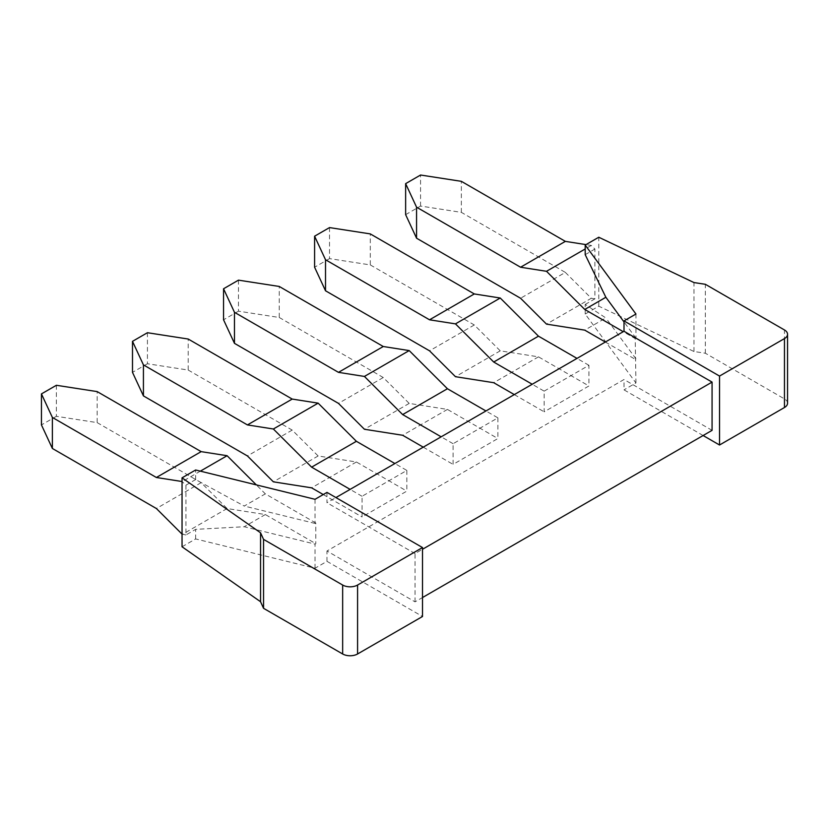 <?xml version="1.0" encoding="UTF-8"?>
<svg xmlns="http://www.w3.org/2000/svg" width="829" height="829" viewBox="0 0 829 829"><rect width="100%" height="100%" fill="white"/><g stroke="black" fill="none" stroke-linecap="round" stroke-linejoin="round"><path stroke-width="0.62" stroke-dasharray="4.14 3.11" d="M703.116 435.526L624.009 389.858L624.009 379.516L326.978 550.995L415.039 601.844L422.51 597.533M787.55 403.215A10.549 6.093 0 0 0 784.462 398.904L705.355 353.227L693.966 351.506L598.776 306.181L585.201 314.025L635.947 382.957L624.009 389.858M182.048 546.777L195.634 538.933L315.041 568.238L326.978 561.337L422.51 616.496M712.07 430.355L624.009 379.516M415.039 601.844L415.039 553.585L422.51 549.275M315.041 499.296L315.041 523.42L315.787 522.995L315.787 543.679L315.041 544.104L244.234 526.736L195.634 529.358L185.934 534.964L185.934 485.172L182.048 481.525M315.041 568.238L315.041 544.104M326.978 561.337L326.978 550.995M635.947 382.957L635.201 338.584L623.263 331.683M635.947 314.025L635.947 338.149L635.201 338.584M326.978 492.405L326.978 502.737L335.942 497.566M497.887 417.857L497.887 438.541L453.1 464.395L453.1 443.712L497.887 417.857L485.939 410.966M406.832 470.426L406.832 491.11L362.055 516.964L362.055 496.281L406.832 470.426L394.894 463.535M544.156 391.143L588.932 365.299L588.932 385.972L544.156 411.826L544.156 391.143L532.208 384.252M329.517 227.592L329.517 258.617L370.294 264.917L370.294 233.902M370.294 264.917L474.302 324.968L500.239 350.843L538.477 356.853L588.932 385.972M588.932 365.299L576.994 358.397M474.302 324.968L429.526 350.822M329.517 258.617L314.595 267.228M514.301 394.594L544.156 411.826M538.477 356.853L493.701 382.697M500.239 350.843L455.463 376.698M238.472 280.15L238.472 311.176L279.249 317.486L279.249 286.461M279.249 317.486L383.257 377.527L409.194 403.412L447.432 409.412L497.887 438.541M383.257 377.527L338.47 403.381M238.472 311.176L223.55 319.797M453.1 443.712L441.163 436.821M423.256 447.163L453.1 464.395M447.432 409.412L402.656 435.266M409.194 403.412L364.418 429.256M147.427 332.719L147.427 363.744L188.204 370.055L188.204 339.03M188.204 370.055L292.202 430.096L318.139 455.971L356.387 461.981L406.832 491.11M292.202 430.096L247.425 455.95M147.427 363.744L132.495 372.366M362.055 496.281L350.118 489.379M323.248 494.55L362.055 516.964M356.387 461.981L311.611 487.835M318.139 455.971L273.363 481.825M56.372 385.288L56.372 416.313L97.159 422.614L97.159 391.599M97.159 422.614L201.157 482.665L227.094 508.54L265.342 514.55L315.787 543.679M315.787 522.995L265.342 493.866L256.337 484.892M201.157 482.665L156.38 508.519M56.372 416.313L41.45 424.925M182.048 534.125L185.934 534.964M200.359 471.152L182.318 481.566M185.934 485.172L195.634 479.566L244.234 506.053L265.342 493.866M315.041 523.42L244.234 506.053M195.634 479.566L195.634 469.991M195.634 538.933L195.634 529.358M415.039 553.585L326.978 502.737M265.342 514.55L244.234 526.736M227.094 508.54L182.318 534.394M635.947 338.149L624.009 321.932M585.201 314.025L585.201 304.45L605.854 317.953L584.756 330.139M635.947 358.833L605.854 317.953M605.346 342.025L635.201 359.268M405.64 214.659L420.562 206.048L461.349 212.359L565.347 272.399L520.571 298.253M565.347 272.399L591.284 298.274L546.508 324.129M461.349 212.359L461.349 181.333M591.284 298.274L594.901 298.844L594.901 249.052L591.284 245.446L585.999 244.617M420.562 206.048L420.562 175.023M591.284 245.446L585.201 248.969M585.201 254.658L594.901 249.052M585.201 304.45L594.901 298.844M598.776 306.181L598.776 237.239M693.966 351.506L693.966 282.565M705.355 353.227L705.355 284.295M784.462 398.904L784.462 329.963"/><path stroke-width="1.24" d="M787.55 334.274A10.549 6.093 0 0 0 784.462 329.963L705.355 284.295L693.966 282.565L598.776 237.239L585.201 245.083L635.947 314.025L624.009 320.916L719.531 376.065L784.462 338.584A10.549 6.093 0 0 0 787.55 334.274L787.55 403.215A10.549 6.093 0 0 1 784.462 407.516L719.531 445.007L703.116 435.526M182.048 477.836L182.048 546.777L260.555 601.73L263.549 608.31L342.657 653.977A10.549 6.093 0 0 0 357.579 653.977L422.51 616.496L422.51 547.554L326.978 492.405L315.041 499.296L195.634 469.991L182.048 477.836L260.555 532.788L263.549 539.368L342.657 585.036A10.549 6.093 0 0 0 357.579 585.036L422.51 547.554M422.51 597.533L712.07 430.355L712.07 382.096L624.009 331.258L624.009 320.916M719.531 445.007L719.531 376.065M422.51 549.275L712.07 382.096M335.942 497.566L624.009 331.258M576.994 358.397L538.477 336.17L500.239 298.015L474.302 293.943L370.294 233.902L329.517 227.592L314.595 236.203L325.517 259.746L325.517 290.772L314.595 267.228L314.595 236.203M474.302 293.943L429.526 319.797L325.517 259.746M325.517 290.772L429.526 350.822L455.463 376.698L493.701 382.697L514.301 394.594M532.208 384.252L493.701 362.024L455.463 323.87L429.526 319.797M500.239 298.015L455.463 323.87M538.477 336.17L493.701 362.024M485.939 410.966L447.432 388.739L409.194 350.584L383.257 346.512L279.249 286.461L238.472 280.15L223.55 288.772L234.472 312.315L234.472 343.341L223.55 319.797L223.55 288.772M383.257 346.512L338.47 372.356L234.472 312.315M234.472 343.341L338.47 403.381L364.418 429.256L402.656 435.266L423.256 447.163M441.163 436.821L402.656 414.583L364.418 376.439L338.47 372.356M409.194 350.584L364.418 376.439M447.432 388.739L402.656 414.583M394.894 463.535L356.387 441.297L318.139 403.153L292.202 399.07L188.204 339.03L147.427 332.719L132.495 341.341L143.427 364.884L143.427 395.899L132.495 372.366L132.495 341.341M292.202 399.07L247.425 424.925L143.427 364.884M143.427 395.899L247.425 455.95L273.363 481.825L311.611 487.835L323.248 494.55M350.118 489.379L311.611 467.152L273.363 428.997L247.425 424.925M318.139 403.153L273.363 428.997M356.387 441.297L311.611 467.152M256.337 484.892L227.094 455.712L201.157 451.639L97.159 391.599L56.372 385.288L41.45 393.899L52.372 417.443L52.372 448.468L41.45 424.925L41.45 393.899M201.157 451.639L156.38 477.494L52.372 417.443M52.372 448.468L156.38 508.519L182.048 534.125M182.048 481.525L156.38 477.494M227.094 455.712L200.359 471.152M263.549 608.31L263.549 539.368M260.555 601.73L260.555 532.788M624.009 321.932L605.854 297.269L584.756 309.455L546.508 271.301L520.571 267.228L416.562 207.188L416.562 238.203L520.571 298.253L546.508 324.129L584.756 330.139L605.346 342.025M585.201 245.083L585.201 254.658L605.854 297.269M623.263 331.683L584.756 309.455M416.562 238.203L405.64 214.659L405.64 183.644L416.562 207.188M585.999 244.617L565.347 241.374L461.349 181.333L420.562 175.023L405.64 183.644M565.347 241.374L520.571 267.228M585.201 248.969L546.508 271.301M357.579 653.977L357.579 585.036M342.657 653.977L342.657 585.036M784.462 407.516L784.462 338.584"/></g></svg>

